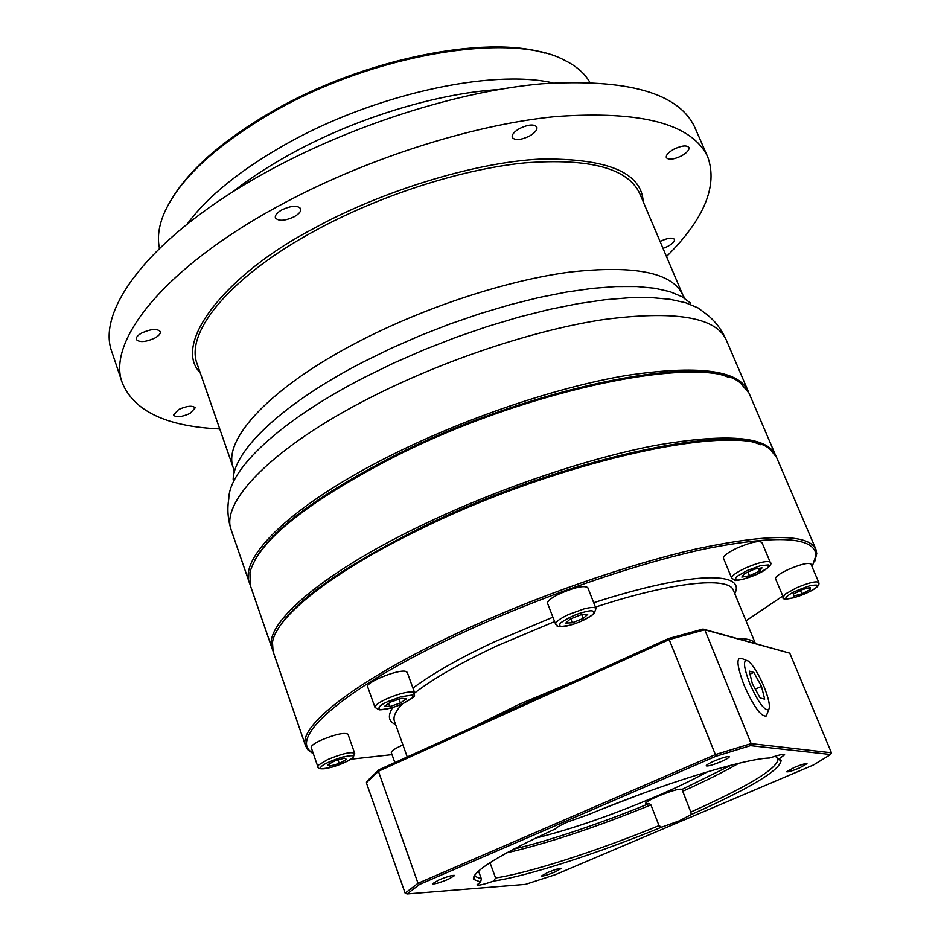 <?xml version="1.0" encoding="UTF-8"?>
<svg xmlns="http://www.w3.org/2000/svg" width="941" height="941" viewBox="0 0 941 941"><rect width="100%" height="100%" fill="white"/><g stroke="black" fill="none" stroke-linecap="round" stroke-linejoin="round"><path stroke-width="1.41" d="M200.186 372.718C171.485 343.806 226.016 273.713 314.682 227.993C377.564 193.164 472.006 162.381 540.734 159.064C607.404 158.253 641.562 172.485 643.221 201.762M412.934 688.083C433.977 672.674 461.219 657.218 494.66 641.738L552.908 617.202M593.712 602.722C693.082 570.611 746.413 571.599 734.756 593.642M660.088 241.508L660.77 241.143C667.898 237.897 672.45 237.308 674.426 239.367C674.826 241.414 672.521 243.79 667.51 246.518L663.017 248.4M190.058 413.405C181.684 417.075 176.155 417.639 173.485 415.075L178.59 409.523C187.012 405.83 192.54 405.265 195.199 407.829L190.058 413.405M154.794 338.078C145.537 342.183 139.35 342.642 136.269 339.442C135.822 337.466 137.645 335.314 141.75 332.996C151.054 328.868 157.241 328.409 160.311 331.597C160.746 333.596 158.911 335.749 154.794 338.078M294.239 216.724C284.817 221.017 278.548 221.394 275.407 217.865C274.819 215.383 276.972 212.713 281.841 209.878C291.298 205.573 297.591 205.173 300.708 208.702C301.285 211.219 299.132 213.889 294.239 216.724M529.348 136.139C520.691 140.174 514.998 140.621 512.269 137.48C511.622 134.728 514.104 131.728 519.726 128.458C528.419 124.412 534.123 123.953 536.841 127.094C537.487 129.87 534.982 132.881 529.348 136.139M681.249 156.018C673.568 159.582 668.592 160.123 666.346 157.641C665.805 155.159 668.345 152.324 673.979 149.149C681.696 145.561 686.683 145.008 688.918 147.502C689.447 150.007 686.895 152.842 681.249 156.018M666.487 256.564C704.197 219.124 717.959 185.977 707.808 157.1C692.305 123.871 641.48 110.368 555.343 116.59C471.182 124.882 362.508 159.841 276.689 207.044C163.628 268.691 106.192 341.912 122.342 383.022C134.198 411.229 166.675 426.544 219.759 428.943M707.808 157.1L694.776 127.329C678.79 92.994 627.753 78.491 541.687 83.82C457.632 91.289 349.452 125.847 264.245 173.25C151.983 235.168 95.394 309.718 111.991 352.216L122.342 383.022M249.965 584.302L249.494 583.091C238.591 557.19 292.91 504.188 391.268 455.221C465.36 418.075 556.672 387.269 626.224 375.494C697.387 364.849 737.979 369.919 747.989 390.727L748.471 391.938M254.952 560.024C271.526 529.924 317.34 495.507 392.385 456.785C517.926 392.656 682.119 356.298 728.463 377.306M272.702 650.255L250.341 585.537L249.918 572.504C258.352 541.181 305.79 502.976 392.256 457.891C530.089 387.363 708.22 352.675 740.579 383.175L749.012 393.115L775.925 456.079M498.295 89.595C435.177 93.582 352.699 119.166 288.252 155.336C267.185 167.086 248.495 179.402 232.204 192.27M272.22 649.019C262.233 625.894 318.187 575.516 417.992 527.101C493.19 490.402 585.326 458.832 654.995 445.481C726.229 433.095 766.374 436.212 775.455 454.844M553.049 82.949C491.331 68.599 372.789 94.723 285.088 144.62C239.861 170.345 207.22 196.845 187.165 224.123M276.63 631.364C291.851 602.981 339.348 568.74 419.11 528.654C550.297 463.49 719.465 424.391 760.328 444.717M589.819 82.29C584.702 73.28 576.068 65.835 563.953 59.965C511.163 31.535 373.306 54.013 272.961 112.12C214.689 146.149 178.261 180.249 163.652 214.43C158.617 226.922 157.229 238.226 159.488 248.342M313.412 753.87L307.954 749.906L305.649 746.037L273.078 651.525L272.49 642.421C275.678 617.261 331.22 572.422 419.004 529.83C562.565 458.432 744.86 420.674 770.82 450.139L776.501 457.267L815.859 549.156L816.753 553.579L814.647 561.836M544.439 53.025C484.791 34.605 362.814 59.224 273.313 110.838C225.487 138.445 192.199 166.898 173.45 196.175M305.649 746.037C297.05 727.064 355.463 680.696 457.42 633.14C534.253 597.123 627.6 564.4 697.434 548.674C768.726 533.676 808.201 533.841 815.859 549.156M313.341 753.682L309.671 750.695C291.816 734.215 349.358 685.518 458.549 634.657C538.605 597.147 636.457 563.365 706.809 548.521C778.395 534.653 814.788 536.923 816 555.319L812.118 566.858M782.806 596.029L746.001 620.801M788.452 569.423C800.838 564.177 808.331 562.4 810.942 564.082L818.764 582.432C816.2 580.844 808.707 582.679 796.286 587.925L785.464 593.983L783.218 597.017L775.502 578.656C775.396 576.645 779.724 573.563 788.452 569.423M555.625 624.224L547.544 603.31C547.274 601.005 551.485 597.735 560.201 593.512C575.069 587.196 584.267 585.243 587.796 587.654L595.994 608.533L594.136 613.603C587.949 618.578 579.738 622.495 569.505 625.342C550.72 628.082 560.342 625.93 555.625 624.224C555.39 622.001 559.648 618.79 568.399 614.579L584.032 608.898C591.089 607.121 595.077 607.004 595.994 608.533M317.823 766.668L311.189 747.448C311 745.813 314.235 743.414 320.916 740.238C335.337 734.251 344.347 732.251 347.982 734.215L354.698 753.353C351.111 751.518 342.089 753.6 327.633 759.575L318.576 765.033L317.823 766.668C317.705 768.515 320.199 769.173 325.292 768.656C336.255 766.527 345.465 762.857 352.922 757.646L354.698 753.353M394.844 762.563L391.315 752.647C391.174 751.177 394.338 748.93 400.819 745.907L402.936 744.966M367.649 686.812C364.967 682.731 397.067 669.486 405.3 671.286L407.218 672.321L414.663 692.858L412.758 691.882C406.406 691.717 397.49 694.129 386.01 699.128C378.435 702.751 374.765 705.515 374.989 707.409L367.649 686.812M731.686 578.092L723.453 558.201C723.253 555.884 727.793 552.496 737.062 548.038C750.624 542.251 758.917 540.393 761.904 542.463L770.267 562.342C772.196 563.659 770.02 566.458 763.751 570.716C751.977 578.092 733.404 581.726 734.78 580.15L731.686 578.092C731.533 575.857 736.109 572.528 745.413 568.093C757.129 563.024 765.186 560.907 769.585 561.742L770.267 562.342M472.159 727.534L519.538 704.15L574.304 681.249M736.921 638.398C746.966 638.445 753.082 640.127 755.258 643.444M749.777 683.637C743.319 666.393 742.79 658.853 748.189 661.005C753.165 665.122 758.434 673.662 764.01 686.612C768.868 698.869 770.42 706.585 768.644 709.761C764.292 710.667 757.999 701.962 749.777 683.637M767.162 713.713L766.327 715.936C761.187 717.066 753.788 706.856 744.119 685.319C736.556 665.052 735.98 656.195 742.378 658.747L746.189 660.229M493.825 881.011C527.43 876.212 598.417 853.205 661.535 827.198L679.202 820.881L691.247 814.565C749.871 788.382 779.818 770.397 781.101 760.599L779.148 758.869L784.618 754.717C783.641 753.823 778.689 754.917 769.762 757.987C744.049 758.646 662.229 783.829 588.807 814.459L568.199 821.764C560.989 824.928 556.66 827.327 555.225 828.974C499.647 854.604 472.382 871.39 473.429 879.317L480.569 881.999L476.993 884.881C478.216 885.763 483.827 884.469 493.825 881.011L495.566 877.953C528.713 873.142 597.488 850.887 659.018 825.622L650.937 804.908L649.161 803.532L645.608 803.496C645.691 802.25 649.772 799.85 657.853 796.298C671.298 790.816 679.343 788.499 681.99 789.358L690.8 812.083C747.883 786.476 776.972 768.879 778.031 759.293L775.655 756.058M661.535 827.198L659.018 825.622M489.99 862.685L495.566 877.953M480.569 881.999L481.404 878.965L478.546 871.06M714.243 761.01C708.926 763.363 706.244 764.974 706.173 765.833C707.832 766.421 712.831 764.998 721.182 761.575C726.511 759.234 729.216 757.623 729.287 756.752C727.652 756.152 722.641 757.576 714.243 761.01M438.847 879.953L432.39 883.799C434.307 884.317 439.6 882.811 448.269 879.306L454.762 875.448C452.856 874.93 447.551 876.436 438.847 879.953M547.709 872.472L541.557 875.953C543.098 876.306 547.603 874.977 555.072 871.966L561.248 868.461C559.719 868.108 555.202 869.437 547.709 872.472M794.11 767.527L786.629 771.773C787.958 772.185 792.251 770.914 799.485 767.962L806.99 763.704C805.661 763.292 801.367 764.574 794.11 767.527M535.394 838.184C571.222 829.303 611.591 815.329 656.512 796.262C676.45 787.664 693.458 779.501 707.561 771.761M640.55 794.228L600.135 809.836M474.687 875.106L474.817 876.294L481.404 878.965M764.68 699.151L760.163 697.987L752.388 683.895L749.248 671.109L753.823 672.439L761.492 686.389L764.68 699.151M749.989 674.132L753.823 672.439M755.27 689.118L761.492 686.389M691.247 814.565L690.8 812.083M779.148 758.869L776.313 757.67M830.621 754.506L813.495 764.962L555.449 874.648L525.431 884.375L407.065 893.95L419.568 884.434L715.889 756.282L750.506 745.637L830.621 754.506L831.421 752.765L751.141 743.613L750.506 745.637M715.889 756.282L715.383 754.588L751.141 743.613L704.762 629.788L789.758 653.16L831.421 752.765M366.355 782.736L378.411 771.279L379 769.738L367.319 780.865L366.355 782.736L405.136 893.127L407.065 893.95M405.136 893.127L418.016 883.281L419.568 884.434M379 769.738L668.581 638.539L669.18 639.586L378.411 771.279L418.016 883.281L715.383 754.588L669.18 639.586L704.762 629.788L703.033 629.058L789.758 653.16M668.581 638.539L703.033 629.058M744.249 573.787L754.364 569.152L762.01 567.858L759.516 571.175L749.459 575.763L741.826 577.08L744.249 573.787M758.375 568.47L759.516 571.175M747.93 572.093L749.459 575.763M389.68 706.597L384.881 706.079L390.891 701.915L401.725 698.281L406.453 698.845L400.419 702.998L389.68 706.597L388.574 703.515M399.043 699.187L400.419 702.998M328.95 764.068L329.668 766.15L327.433 764.892L334.82 760.881L344.43 758.175L346.606 759.469L339.231 763.445L329.668 766.15M339.231 763.445L338.019 759.987M565.788 623.071L570.187 619.037L581.185 614.685L587.678 614.414L583.22 618.472L572.316 622.777L565.788 623.071M581.726 614.661L583.22 618.472M570.775 618.802L572.316 622.777M801.826 589.76L810.26 587.466L810.248 589.525L801.885 593.83L793.498 596.124L793.439 594.1L801.826 589.76M809.46 587.678L810.248 589.525M800.462 590.466L801.885 593.83M395.608 724.511C388.41 721.524 387.457 715.83 392.762 707.432M392.021 754.623L350.875 759.211M690.623 303.143L681.954 296.697L670.051 291.698L654.948 288.275L636.798 286.534L615.802 286.558L592.23 288.393L566.423 292.075L538.805 297.556L509.81 304.79L479.981 313.671L449.833 324.033L419.933 335.702L390.833 348.464L363.061 362.073C282.759 403.418 233.403 450.645 233.168 479.663M357.909 341.995C424.015 307.519 505.976 280.606 569.305 272.137C634.281 264.88 672.074 272.408 682.696 294.709L639.692 193.47C627.812 168.168 589.454 157.982 524.619 162.899C461.513 169.215 380.729 195.081 316.152 230.11C230.169 276.348 184.471 332.467 197.222 364.202L233.38 468.089C221.9 440.141 269.891 387.539 357.909 341.995M228.792 498.848C228.839 469.3 280.359 420.451 364.649 377.259L393.785 363.038L424.32 349.676L455.691 337.431L487.309 326.539L518.573 317.188L548.932 309.542L577.833 303.708L604.781 299.767L629.364 297.732L651.207 297.591L670.039 299.297L685.648 302.755L697.904 307.836L706.75 314.423C714.96 320.857 721.394 329.197 726.029 339.442C715.278 316.929 674.344 310.307 603.24 319.599C533.794 330.126 443.14 360.344 369.919 397.82C272.714 447.222 219.688 502.282 231.321 530.336C227.875 519.632 227.04 509.14 228.792 498.848M734.156 592.195L733.415 590.407C729.134 576.151 671.85 581.914 595.441 607.11M554.602 621.589L497.483 645.632C458.926 663.699 430.378 680.225 411.84 695.211M815.459 588.101C812.448 590.713 805.32 593.924 794.086 597.735C785.817 599.252 783.853 598.523 788.158 595.535C791.134 592.912 798.333 589.666 809.742 585.796C817.976 584.326 819.882 585.09 815.459 588.101M583.973 612.132C592.077 609.768 595.088 610.544 593.03 614.438C584.667 619.978 576.845 623.589 569.587 625.271C561.565 627.647 558.472 626.918 560.295 623.095C568.67 617.496 576.562 613.85 583.973 612.132M321.41 766.586C322.869 764.48 329.703 761.351 341.924 757.199C352.146 755.035 355.686 755.235 352.546 757.787C351.017 759.893 344.241 762.986 332.22 767.08C322.01 769.279 318.411 769.115 321.41 766.586M387.892 701.563L400.995 696.752L411.476 695.152L412.981 695.717L412.087 698.093L403.348 703.339C396.408 706.773 388.621 708.902 379.964 709.726C377.4 707.703 380.035 704.985 387.892 701.563M768.327 564.965L768.962 566L767.056 568.364L756.717 574.339L743.449 579.15L738.05 580.138L734.992 579.585L736.638 576.621L747.013 570.575L760.469 565.706L768.327 564.965M731.11 765.198L682.002 789.428M682.59 791.322C704.774 781.359 723.476 772.032 738.697 763.316M649.161 803.532C605.604 821.599 549.003 840.995 513.551 849.147M506.658 852.852C547.439 843.465 595.524 827.48 650.937 804.908M402.442 703.786C395.549 711.114 392.879 716.913 394.42 721.206L395.079 723.029M684.825 298.438L682.696 294.709M818.764 582.432C819.482 584.255 818.447 586.125 815.671 588.031C802.438 597.065 779.901 602.099 783.218 597.017M374.989 707.409L379.235 709.843C386.304 709.655 394.373 707.479 403.43 703.339C419.11 694.482 413.04 696.858 414.663 692.858M747.989 390.727L726.029 339.442M816 555.319L816.753 553.579M755.388 643.479L733.415 590.407M473.899 876.33L474.299 877.424M474.805 876.271L474.487 875.389M474.817 876.294L473.429 879.317M778.031 759.293L781.101 760.599M768.644 709.761L766.327 715.936M407.23 756.952L394.42 721.206M309.671 750.695L307.954 749.906M249.494 583.091L231.321 530.336M234.297 472.288L233.38 468.089"/></g></svg>
